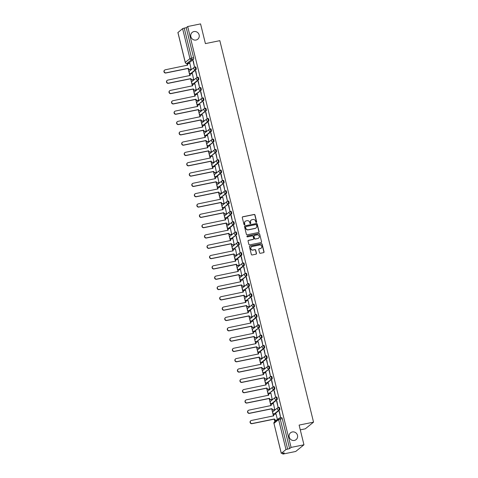 <?xml version="1.0" encoding="UTF-8"?>
<svg xmlns="http://www.w3.org/2000/svg" width="478" height="478" viewBox="0 0 478 478"><rect width="100%" height="100%" fill="white"/><g stroke="black" fill="none" stroke-linecap="round" stroke-linejoin="round"><path stroke-width="0.72" d="M256.345 222.407A0.472 0.448 51 0 0 256.68 221.864L254.983 214.969A0.675 0.639 51 0 0 254.188 214.449L242.758 216.779A0.675 0.639 51 0 0 242.28 217.556L243.977 224.451A0.472 0.448 51 0 0 244.718 224.726A0.472 0.448 51 0 0 244.867 224.272L244.646 223.375A2.157 2.055 51 0 1 246.17 220.89L247.12 220.693A2.157 2.055 51 0 1 249.665 222.354L249.88 223.25A0.472 0.448 51 0 0 250.627 223.525A0.472 0.448 51 0 0 250.771 223.065L250.556 222.174A2.157 2.055 51 0 1 252.073 219.683L253.029 219.492A2.157 2.055 51 0 1 255.569 221.153L255.79 222.043A0.472 0.448 51 0 0 256.345 222.407M256.441 222.378A0.472 0.448 51 0 0 256.513 221.995L254.822 215.1A0.675 0.639 51 0 0 254.027 214.58L242.591 216.91A0.675 0.639 51 0 0 242.418 216.976M244.628 224.785A0.472 0.448 51 0 0 244.7 224.403L244.646 223.375M250.532 223.579A0.472 0.448 51 0 0 250.609 223.202L250.556 222.174M292.309 431.963A4.398 4.183 51 0 0 289.549 437.979A4.398 4.183 51 0 0 296.115 439.617A4.398 4.183 51 0 0 292.309 431.963M193.96 31.566A4.398 4.183 51 0 0 191.2 37.583A4.398 4.183 51 0 0 197.767 39.214A4.398 4.183 51 0 0 193.96 31.566M259.572 252.772A0.675 0.639 51 0 0 260.367 253.292L263.569 252.641A0.675 0.639 51 0 0 264.047 251.864L262.165 244.204A0.675 0.639 51 0 0 261.37 243.684L249.94 246.015A0.675 0.639 51 0 0 249.462 246.791L251.344 254.451A0.675 0.639 51 0 0 252.139 254.971L256.011 254.182A0.675 0.639 51 0 0 256.489 253.4L255.682 250.125A0.675 0.639 51 0 0 254.888 249.606L252.97 250A1.804 1.715 51 0 1 251.404 246.857A1.804 1.715 51 0 1 252.115 246.523L259.644 244.993A1.804 1.715 51 0 1 261.203 248.13A1.804 1.715 51 0 1 260.492 248.464L259.243 248.721A0.675 0.639 51 0 0 258.765 249.498L259.572 252.772M187.693 26.523L200.569 23.9L205.409 43.606L219.838 40.66L313.544 422.152L299.114 425.091L303.954 444.797L291.072 447.42L187.693 26.523L186.229 27.706L184.227 28.112L191.582 58.065A1.374 0.382 78.5 0 1 191.576 59.654L186.904 63.437A1.374 0.382 78.5 0 1 186.856 63.46L187.322 65.301M258.616 232.457A0.675 0.639 51 0 0 259.088 231.681L257.212 224.021A0.675 0.639 51 0 0 256.417 223.501L244.981 225.831A0.675 0.639 51 0 0 244.503 226.608L246.385 234.268A0.675 0.639 51 0 0 247.18 234.788L258.616 232.457M259.685 234.112L261.568 241.772A0.675 0.639 51 0 1 261.096 242.549L249.659 244.879A0.675 0.639 51 0 1 248.865 244.36L248.058 241.079A0.675 0.639 51 0 1 248.536 240.303L253.173 239.359A0.675 0.639 51 0 0 253.651 238.582L253.113 236.407A0.675 0.639 51 0 0 252.318 235.887L247.49 236.873A0.472 0.448 51 0 1 247.084 236.048A0.472 0.448 51 0 1 247.269 235.959L258.891 233.593A0.675 0.639 51 0 1 259.685 234.112L261.568 241.772M303.954 444.797L295.697 451.477L282.821 454.1L282.612 453.258M188.099 68.468L189.037 72.292M189.133 72.686L189.856 75.614M190.632 78.78L191.57 82.604M191.666 82.999L192.389 85.926M193.166 89.093L194.104 92.917M194.199 93.312L194.922 96.245M195.699 99.406L196.637 103.236M196.733 103.624L197.456 106.558M198.233 109.725L199.171 113.549M199.266 113.943L199.989 116.871M200.766 120.038L201.704 123.862M201.8 124.256L202.523 127.184M203.299 130.351L204.237 134.175M204.333 134.569L205.056 137.497M205.833 140.663L206.771 144.493M206.866 144.882L207.589 147.816M208.366 150.976L209.304 154.806M209.4 155.195L210.123 158.128M210.9 161.295L211.838 165.119M211.933 165.513L212.656 168.441M213.433 171.608L214.371 175.432M214.467 175.826L215.19 178.754M215.966 181.921L216.904 185.745M217 186.139L217.723 189.073M218.5 192.234L219.438 196.064M219.533 196.452L220.256 199.386M221.033 202.553L221.971 206.376M222.067 206.771L222.79 209.699M223.567 212.865L224.505 216.689M224.6 217.084L225.323 220.011M226.1 223.178L227.038 227.002M227.134 227.397L227.857 230.324M228.633 233.491L229.571 237.315M229.667 237.709L230.39 240.643M231.167 243.804L232.105 247.634M232.2 248.022L232.923 250.956M233.7 254.123L234.638 257.947M234.734 258.341L235.457 261.269M236.234 264.436L237.172 268.26M237.267 268.654L237.99 271.582M238.767 274.748L239.705 278.572M239.801 278.967L240.524 281.901M241.3 285.061L242.238 288.891M242.334 289.28L243.057 292.213M243.834 295.374L244.772 299.204M244.867 299.598L245.59 302.526M246.367 305.693L247.305 309.517M247.401 309.911L248.124 312.839M248.901 316.006L249.839 319.83M249.934 320.224L250.657 323.152M251.434 326.319L252.372 330.143M252.468 330.537L253.191 333.471M253.967 336.632L254.905 340.461M255.001 340.85L255.724 343.784M256.501 346.95L257.439 350.774M257.534 351.169L258.257 354.096M259.034 357.263L259.972 361.087M260.068 361.482L260.791 364.409M261.568 367.576L262.506 371.4M262.601 371.794L263.324 374.728M264.101 377.889L265.039 381.719M265.135 382.107L265.858 385.041M266.634 388.202L267.572 392.032M267.668 392.426L268.391 395.354M269.168 398.521L270.106 402.345M270.201 402.739L270.924 405.667M271.701 408.833L272.639 412.657M272.735 413.052L273.458 415.98M274.235 419.146L274.85 421.662M300.28 429.853L305.287 428.832L313.544 422.152M291.072 447.42L289.614 448.603L285.981 449.541L281.309 453.323L284.279 452.917L282.821 454.1M186.229 27.706L193.59 57.659A1.374 0.382 78.5 0 1 193.584 59.248L188.912 63.024L186.904 63.437A1.374 1.309 51 0 1 185.285 62.379L189.957 58.597L182.602 28.644L184.227 28.112M177.953 32.528L182.602 28.644M191.134 69.34L189.856 63.293M192.987 60.76L194.444 66.711L193.267 60.7M195.52 71.073L196.978 77.024L195.801 71.019M193.668 79.653L192.389 73.606M198.053 81.391L199.511 87.337L198.334 81.332M196.201 89.966L194.922 83.919M200.587 91.704L202.045 97.655L200.868 91.645M198.734 100.284L197.456 94.232M203.12 102.017L204.578 107.968L203.401 101.957M201.268 110.597L199.989 104.551M205.654 112.33L207.111 118.281L205.934 112.276M203.801 120.91L202.523 114.863M208.187 122.643L209.645 128.594L208.468 122.589M206.335 131.223L205.056 125.176M210.72 132.962L212.178 138.913L211.001 132.902M208.868 141.542L207.589 135.489M213.254 143.275L214.712 149.226L213.535 143.215M211.401 151.855L210.123 145.802M215.787 153.587L217.245 159.538L216.068 153.528M213.935 162.167L212.656 156.121M218.321 163.9L219.778 169.851L218.601 163.846M216.468 172.48L215.19 166.434M220.854 174.213L222.312 180.164L221.135 174.159M219.002 182.793L217.723 176.746M223.387 184.532L224.845 190.483L223.668 184.472M221.535 193.112L220.256 187.059M225.921 194.845L227.379 200.796L226.202 194.785M224.068 203.425L222.79 197.378M228.454 205.158L229.912 211.109L228.735 205.104M226.602 213.738L225.323 207.691M230.988 215.47L232.445 221.422L231.268 215.417M229.135 224.051L227.857 218.004M233.521 225.789L234.979 231.734L233.802 225.73M231.669 234.369L230.39 228.317M236.054 236.102L237.512 242.053L236.335 236.042M234.202 244.682L232.923 238.63M238.588 246.415L240.046 252.366L238.869 246.355M236.735 254.995L235.457 248.948M241.121 256.728L242.579 262.679L241.402 256.674M239.269 265.308L237.99 259.261M243.655 267.041L245.112 272.992L243.935 266.987M241.802 275.621L240.524 269.574M246.188 277.36L247.646 283.311L246.469 277.3M244.336 285.94L243.057 279.887M248.721 287.672L250.179 293.623L249.002 287.613M246.869 296.252L245.59 290.206M251.255 297.985L252.713 303.936L251.536 297.925M249.402 306.565L248.124 300.519M253.788 308.298L255.246 314.249L254.069 308.244M251.936 316.878L250.657 310.831M256.322 318.617L257.779 324.562L256.602 318.557M254.469 327.191L253.191 321.144M258.855 328.93L260.313 334.881L259.136 328.87M257.003 337.51L255.724 331.457M261.388 339.243L262.846 345.194L261.669 339.183M259.536 347.823L258.257 341.776M263.922 349.555L265.38 355.507L264.203 349.502M262.069 358.136L260.791 352.089M266.455 359.868L267.913 365.819L266.736 359.815M264.603 368.448L263.324 362.402M268.989 370.187L270.446 376.138L269.269 370.127M267.136 378.767L265.858 372.715M271.522 380.5L272.98 386.451L271.803 380.44M269.67 389.08L268.391 383.027M274.055 390.813L275.513 396.764L274.336 390.753M272.203 399.393L270.924 393.346M276.589 401.126L278.047 407.077L276.87 401.072M274.736 409.706L273.458 403.659M279.122 411.444L280.58 417.39L279.403 411.385M277.449 419.559L275.991 413.972M278.465 407.405L279.068 407.28A1.374 0.382 -101.5 0 1 279.116 407.256A1.374 0.382 -101.5 0 1 279.744 408.433A1.374 0.382 -101.5 0 1 279.72 409.927L275.047 413.709L274.336 413.852A1.374 0.382 78.5 0 1 274.282 413.876A1.374 0.382 78.5 0 1 274.217 413.87M275.931 397.093L276.535 396.967A1.374 0.382 -101.5 0 1 276.583 396.943A1.374 0.382 -101.5 0 1 277.21 398.12A1.374 0.382 -101.5 0 1 277.186 399.614L272.514 403.396L271.803 403.54A1.374 0.382 78.5 0 1 271.749 403.563A1.374 0.382 78.5 0 1 271.683 403.557M273.398 386.78L274.002 386.654A1.374 0.382 -101.5 0 1 274.049 386.63A1.374 0.382 -101.5 0 1 274.677 387.807A1.374 0.382 -101.5 0 1 274.653 389.301L269.269 393.227A1.374 0.382 78.5 0 1 269.216 393.251A1.374 0.382 78.5 0 1 269.15 393.245M270.865 376.461L271.468 376.341A1.374 0.382 -101.5 0 1 271.516 376.317A1.374 0.382 -101.5 0 1 272.143 377.489A1.374 0.382 -101.5 0 1 272.119 378.982L267.447 382.764L266.736 382.908A1.374 0.382 78.5 0 1 266.682 382.938A1.374 0.382 78.5 0 1 266.616 382.932M268.331 366.148L268.935 366.029A1.374 0.382 -101.5 0 1 268.983 366.005A1.374 0.382 -101.5 0 1 269.61 367.176A1.374 0.382 -101.5 0 1 269.586 368.669L264.914 372.452L264.203 372.595A1.374 0.382 78.5 0 1 264.149 372.619A1.374 0.382 78.5 0 1 264.083 372.613M265.798 355.835L266.401 355.71A1.374 0.382 -101.5 0 1 266.449 355.686A1.374 0.382 -101.5 0 1 267.077 356.863A1.374 0.382 -101.5 0 1 267.053 358.357L262.38 362.139L261.669 362.282A1.374 0.382 78.5 0 1 261.615 362.306A1.374 0.382 78.5 0 1 261.55 362.3M263.264 345.522L263.868 345.397A1.374 0.382 -101.5 0 1 263.916 345.373A1.374 0.382 -101.5 0 1 264.543 346.55A1.374 0.382 -101.5 0 1 264.519 348.044L259.847 351.826L259.136 351.969A1.374 0.382 78.5 0 1 259.082 351.993A1.374 0.382 78.5 0 1 259.016 351.987M260.731 335.209L261.335 335.084A1.374 0.382 -101.5 0 1 261.382 335.06A1.374 0.382 -101.5 0 1 262.01 336.231A1.374 0.382 -101.5 0 1 261.986 337.731L256.602 341.656A1.374 0.382 78.5 0 1 256.549 341.68A1.374 0.382 78.5 0 1 256.483 341.674M258.198 324.891L258.801 324.771A1.374 0.382 -101.5 0 1 258.849 324.747A1.374 0.382 -101.5 0 1 259.476 325.918A1.374 0.382 -101.5 0 1 259.452 327.412L254.78 331.194L254.069 331.338A1.374 0.382 78.5 0 1 254.015 331.362A1.374 0.382 78.5 0 1 253.949 331.356M255.664 314.578L256.268 314.458A1.374 0.382 -101.5 0 1 256.316 314.428A1.374 0.382 -101.5 0 1 256.943 315.605A1.374 0.382 -101.5 0 1 256.919 317.099L252.247 320.881L251.536 321.025A1.374 0.382 78.5 0 1 251.482 321.049A1.374 0.382 78.5 0 1 251.416 321.043M253.131 304.265L253.734 304.139A1.374 0.382 -101.5 0 1 253.782 304.116A1.374 0.382 -101.5 0 1 254.41 305.293A1.374 0.382 -101.5 0 1 254.386 306.786L249.713 310.569L249.002 310.712A1.374 0.382 78.5 0 1 248.948 310.736A1.374 0.382 78.5 0 1 248.883 310.73M250.597 293.952L251.201 293.827A1.374 0.382 -101.5 0 1 251.249 293.803A1.374 0.382 -101.5 0 1 251.876 294.98A1.374 0.382 -101.5 0 1 251.852 296.474L246.469 300.399A1.374 0.382 78.5 0 1 246.415 300.423A1.374 0.382 78.5 0 1 246.349 300.417M248.064 283.639L248.668 283.514A1.374 0.382 -101.5 0 1 248.715 283.49A1.374 0.382 -101.5 0 1 249.343 284.661A1.374 0.382 -101.5 0 1 249.319 286.155L244.646 289.937L243.935 290.08A1.374 0.382 78.5 0 1 243.882 290.11A1.374 0.382 78.5 0 1 243.816 290.104M245.531 273.32L246.134 273.201A1.374 0.382 -101.5 0 1 246.182 273.177A1.374 0.382 -101.5 0 1 246.809 274.348A1.374 0.382 -101.5 0 1 246.785 275.842L242.113 279.624L241.402 279.767A1.374 0.382 78.5 0 1 241.348 279.791A1.374 0.382 78.5 0 1 241.282 279.785M242.997 263.008L243.601 262.882A1.374 0.382 -101.5 0 1 243.649 262.858A1.374 0.382 -101.5 0 1 244.276 264.035A1.374 0.382 -101.5 0 1 244.252 265.529L239.58 269.311L238.869 269.455A1.374 0.382 78.5 0 1 238.815 269.478A1.374 0.382 78.5 0 1 238.749 269.473M240.464 252.695L241.067 252.569A1.374 0.382 -101.5 0 1 241.115 252.545A1.374 0.382 -101.5 0 1 241.743 253.722A1.374 0.382 -101.5 0 1 241.719 255.216L237.046 258.998L236.335 259.142A1.374 0.382 78.5 0 1 236.281 259.166A1.374 0.382 78.5 0 1 236.216 259.16M237.93 242.382L238.534 242.256A1.374 0.382 -101.5 0 1 238.582 242.232A1.374 0.382 -101.5 0 1 239.209 243.41A1.374 0.382 -101.5 0 1 239.185 244.903L233.802 248.829A1.374 0.382 78.5 0 1 233.748 248.853A1.374 0.382 78.5 0 1 233.682 248.847M235.397 232.063L236.001 231.944A1.374 0.382 -101.5 0 1 236.048 231.92A1.374 0.382 -101.5 0 1 236.676 233.091A1.374 0.382 -101.5 0 1 236.652 234.584L231.979 238.367L231.268 238.51A1.374 0.382 78.5 0 1 231.215 238.54A1.374 0.382 78.5 0 1 231.149 238.528M232.864 221.75L233.467 221.631A1.374 0.382 -101.5 0 1 233.515 221.601A1.374 0.382 -101.5 0 1 234.142 222.778A1.374 0.382 -101.5 0 1 234.118 224.272L229.446 228.054L228.735 228.197A1.374 0.382 78.5 0 1 228.681 228.221A1.374 0.382 78.5 0 1 228.615 228.215M230.33 211.437L230.934 211.312A1.374 0.382 -101.5 0 1 230.982 211.288A1.374 0.382 -101.5 0 1 231.609 212.465A1.374 0.382 -101.5 0 1 231.585 213.959L226.913 217.741L226.202 217.884A1.374 0.382 78.5 0 1 226.148 217.908A1.374 0.382 78.5 0 1 226.082 217.902M227.797 201.124L228.4 200.999A1.374 0.382 -101.5 0 1 228.448 200.975A1.374 0.382 -101.5 0 1 229.076 202.152A1.374 0.382 -101.5 0 1 229.052 203.646L223.668 207.571A1.374 0.382 78.5 0 1 223.614 207.595A1.374 0.382 78.5 0 1 223.549 207.589M225.263 190.812L225.867 190.686A1.374 0.382 -101.5 0 1 225.915 190.662A1.374 0.382 -101.5 0 1 226.542 191.833A1.374 0.382 -101.5 0 1 226.518 193.333L221.135 197.259A1.374 0.382 78.5 0 1 221.081 197.283A1.374 0.382 78.5 0 1 221.015 197.277M222.73 180.493L223.334 180.373A1.374 0.382 -101.5 0 1 223.381 180.349A1.374 0.382 -101.5 0 1 224.009 181.521A1.374 0.382 -101.5 0 1 223.985 183.014L219.312 186.796L218.601 186.94A1.374 0.382 78.5 0 1 218.548 186.964A1.374 0.382 78.5 0 1 218.482 186.958M220.197 170.18L220.8 170.054A1.374 0.382 -101.5 0 1 220.848 170.031A1.374 0.382 -101.5 0 1 221.475 171.208A1.374 0.382 -101.5 0 1 221.451 172.701L216.779 176.484L216.068 176.627A1.374 0.382 78.5 0 1 216.014 176.651A1.374 0.382 78.5 0 1 215.948 176.645M217.663 159.867L218.267 159.742A1.374 0.382 -101.5 0 1 218.315 159.718A1.374 0.382 -101.5 0 1 218.942 160.895A1.374 0.382 -101.5 0 1 218.918 162.389L214.246 166.171L213.535 166.314A1.374 0.382 78.5 0 1 213.481 166.338A1.374 0.382 78.5 0 1 213.415 166.332M215.13 149.554L215.733 149.429A1.374 0.382 -101.5 0 1 215.781 149.405A1.374 0.382 -101.5 0 1 216.409 150.582A1.374 0.382 -101.5 0 1 216.385 152.076L211.001 156.001A1.374 0.382 78.5 0 1 210.947 156.025A1.374 0.382 78.5 0 1 210.882 156.019M212.596 139.235L213.2 139.116A1.374 0.382 -101.5 0 1 213.248 139.092A1.374 0.382 -101.5 0 1 213.875 140.263A1.374 0.382 -101.5 0 1 213.851 141.757L209.179 145.539L208.468 145.682A1.374 0.382 78.5 0 1 208.414 145.712A1.374 0.382 78.5 0 1 208.348 145.7M210.063 128.923L210.667 128.803A1.374 0.382 -101.5 0 1 210.714 128.773A1.374 0.382 -101.5 0 1 211.342 129.95A1.374 0.382 -101.5 0 1 211.318 131.444L206.645 135.226L205.934 135.37A1.374 0.382 78.5 0 1 205.881 135.394A1.374 0.382 78.5 0 1 205.815 135.388M207.53 118.61L208.133 118.484A1.374 0.382 -101.5 0 1 208.181 118.46A1.374 0.382 -101.5 0 1 208.808 119.637A1.374 0.382 -101.5 0 1 208.784 121.131L204.112 124.913L203.401 125.057A1.374 0.382 78.5 0 1 203.347 125.081A1.374 0.382 78.5 0 1 203.281 125.075M204.996 108.297L205.6 108.171A1.374 0.382 -101.5 0 1 205.648 108.148A1.374 0.382 -101.5 0 1 206.275 109.325A1.374 0.382 -101.5 0 1 206.251 110.818L200.868 114.744A1.374 0.382 78.5 0 1 200.814 114.768A1.374 0.382 78.5 0 1 200.748 114.762M202.463 97.984L203.066 97.859A1.374 0.382 -101.5 0 1 203.114 97.835A1.374 0.382 -101.5 0 1 203.742 99.006A1.374 0.382 -101.5 0 1 203.718 100.505L198.334 104.431A1.374 0.382 78.5 0 1 198.28 104.455A1.374 0.382 78.5 0 1 198.215 104.449M199.929 87.665L200.533 87.546A1.374 0.382 -101.5 0 1 200.581 87.522A1.374 0.382 -101.5 0 1 201.208 88.693A1.374 0.382 -101.5 0 1 201.184 90.187L196.512 93.969L195.801 94.112A1.374 0.382 78.5 0 1 195.747 94.136A1.374 0.382 78.5 0 1 195.681 94.13M197.396 77.352L198 77.227A1.374 0.382 -101.5 0 1 198.047 77.203A1.374 0.382 -101.5 0 1 198.675 78.38A1.374 0.382 -101.5 0 1 198.651 79.874L193.978 83.656L193.267 83.799A1.374 0.382 78.5 0 1 193.214 83.823A1.374 0.382 78.5 0 1 193.148 83.817M194.863 67.04L195.466 66.914A1.374 0.382 -101.5 0 1 195.514 66.89A1.374 0.382 -101.5 0 1 196.141 68.067A1.374 0.382 -101.5 0 1 196.117 69.561L191.445 73.343L190.734 73.487A1.374 0.382 78.5 0 1 190.68 73.51A1.374 0.382 78.5 0 1 190.614 73.504M289.614 448.603L282.259 418.65A1.374 0.382 -101.5 0 0 281.65 417.575A1.374 0.382 -101.5 0 0 281.602 417.599L279.702 417.981M251.147 220.149A2.157 2.055 51 0 0 250.388 222.306M245.238 221.356A2.157 2.055 51 0 0 244.479 223.513M258.789 232.392A0.675 0.639 51 0 0 258.927 231.812L257.045 224.152A0.675 0.639 51 0 0 256.25 223.638L244.814 225.963A0.675 0.639 51 0 0 244.64 226.028M256.495 224.917A0.472 0.448 51 0 0 255.939 224.552L245.901 226.596A0.472 0.448 51 0 0 245.573 227.14L245.8 228.084A2.157 2.055 51 0 0 248.345 229.745L255.204 228.347A2.157 2.055 51 0 0 256.728 225.855L256.495 224.917M245.644 226.763A0.472 0.448 51 0 0 245.405 227.277L245.573 227.14M255.969 228.012A2.157 2.055 51 0 1 255.037 228.484L248.178 229.882A2.157 2.055 51 0 1 245.638 228.215L245.405 227.277M261.269 242.483A0.675 0.639 51 0 0 261.406 241.904M253.352 239.293A0.675 0.639 51 0 1 253.005 239.49L248.369 240.44A0.675 0.639 51 0 0 248.196 240.5M259.524 234.244A0.675 0.639 51 0 0 258.729 233.724L247.102 236.096A0.472 0.448 51 0 0 247.012 236.126M257.983 238.379A1.804 1.715 51 0 0 259.118 235.911A1.804 1.715 51 0 0 257.134 234.907L254.481 235.445A0.675 0.639 51 0 0 254.003 236.228L254.535 238.397A0.675 0.639 51 0 0 255.33 238.916L257.821 238.51A1.804 1.715 51 0 0 258.61 238.11M254.141 235.648A0.675 0.639 51 0 0 253.836 236.359L254.003 236.228M257.821 238.51L255.168 239.054A0.675 0.639 51 0 1 254.374 238.534L253.836 236.359M261.119 248.196A1.804 1.715 51 0 1 260.331 248.596L259.076 248.853A0.675 0.639 51 0 0 258.897 248.919M251.326 246.929A1.804 1.715 51 0 0 252.802 250.131L252.97 250M256.19 254.117A0.675 0.639 51 0 0 256.322 253.537L255.521 250.257A0.675 0.639 51 0 0 254.726 249.737L252.802 250.131M263.748 252.575A0.675 0.639 51 0 0 263.88 251.996L262.004 244.336A0.675 0.639 51 0 0 261.209 243.816L249.773 246.146A0.675 0.639 51 0 0 249.6 246.212M191.218 69.322L189.796 69.615A1.374 1.309 -129 0 1 188.177 68.557L188.392 68.378A1.374 1.309 51 0 0 190.005 69.441L191.385 69.161M189.939 63.275L188.565 63.556A1.374 1.309 51 0 0 187.591 65.139L165.292 69.788A1.583 1.506 51 0 0 164.301 71.951A1.583 1.506 51 0 0 166.039 72.829L188.362 68.282M188.153 68.456L165.824 73.003A1.583 1.506 -129 0 1 164.456 70.254L164.671 70.081M187.37 65.289A1.374 1.309 -129 0 1 187.806 63.98L188.021 63.807M193.751 79.635L192.329 79.928A1.374 1.309 -129 0 1 190.71 78.87L190.925 78.697A1.374 1.309 51 0 0 192.538 79.754L193.919 79.473M192.473 73.588L191.098 73.869A1.374 1.309 51 0 0 190.125 75.452L167.826 80.101A1.583 1.506 51 0 0 166.834 82.264A1.583 1.506 51 0 0 168.573 83.142L190.895 78.595M190.686 78.768L168.358 83.315A1.583 1.506 -129 0 1 166.989 80.567L167.204 80.394M189.903 75.602A1.374 1.309 -129 0 1 190.34 74.299L190.555 74.12M196.285 89.954L194.863 90.24A1.374 1.309 -129 0 1 193.243 89.183L193.459 89.01A1.374 1.309 51 0 0 195.072 90.067L196.452 89.786M195.006 83.901L193.632 84.182A1.374 1.309 51 0 0 192.658 85.771L170.359 90.42A1.583 1.506 51 0 0 169.367 92.577A1.583 1.506 51 0 0 171.106 93.461L193.429 88.908M193.22 89.081L170.891 93.634A1.583 1.506 -129 0 1 169.523 90.88L169.738 90.706M192.437 85.921A1.374 1.309 -129 0 1 192.873 84.612L193.088 84.439M198.818 100.266L197.396 100.553A1.374 1.309 -129 0 1 195.777 99.496L195.992 99.322A1.374 1.309 51 0 0 197.605 100.38L198.985 100.099M197.539 94.214L196.165 94.495A1.374 1.309 51 0 0 195.191 96.084L172.893 100.733A1.583 1.506 51 0 0 171.901 102.895A1.583 1.506 51 0 0 173.639 103.774L195.962 99.227M195.753 99.4L173.424 103.947A1.583 1.506 -129 0 1 172.056 101.199L172.271 101.025M194.97 96.233A1.374 1.309 -129 0 1 195.406 94.925L195.621 94.752M201.352 110.579L199.929 110.872A1.374 1.309 -129 0 1 198.31 109.809L198.525 109.635A1.374 1.309 51 0 0 200.139 110.699L201.519 110.418M200.073 104.533L198.699 104.813A1.374 1.309 51 0 0 197.725 106.397L175.426 111.045A1.583 1.506 51 0 0 174.434 113.208A1.583 1.506 51 0 0 176.173 114.087L198.495 109.54M198.286 109.713L175.958 114.26A1.583 1.506 -129 0 1 174.59 111.511L174.805 111.338M197.504 106.546A1.374 1.309 -129 0 1 197.94 105.238L198.155 105.064M203.885 120.892L202.463 121.185A1.374 1.309 -129 0 1 200.844 120.127L201.059 119.954A1.374 1.309 51 0 0 202.672 121.012L204.052 120.731M202.606 114.845L201.232 115.126A1.374 1.309 51 0 0 200.258 116.71L177.959 121.358A1.583 1.506 51 0 0 176.968 123.521A1.583 1.506 51 0 0 178.706 124.4L201.029 119.853M200.82 120.026L178.491 124.573A1.583 1.506 -129 0 1 177.123 121.824L177.338 121.651M200.037 116.859A1.374 1.309 -129 0 1 200.473 115.551L200.688 115.377M206.418 131.205L204.996 131.498A1.374 1.309 -129 0 1 203.377 130.44L203.592 130.267A1.374 1.309 51 0 0 205.205 131.325L206.586 131.044M205.14 125.158L203.765 125.439A1.374 1.309 51 0 0 202.791 127.029L180.493 131.671A1.583 1.506 51 0 0 179.501 133.834A1.583 1.506 51 0 0 181.24 134.712L203.562 130.165M203.353 130.339L181.025 134.886A1.583 1.506 -129 0 1 179.656 132.137L179.871 131.964M202.57 127.178A1.374 1.309 -129 0 1 203.007 125.869L203.222 125.696M208.952 141.524L207.53 141.811A1.374 1.309 -129 0 1 205.91 140.753L206.126 140.58A1.374 1.309 51 0 0 207.739 141.637L209.119 141.357M207.673 135.471L206.299 135.752A1.374 1.309 51 0 0 205.325 137.341L183.026 141.99A1.583 1.506 51 0 0 182.034 144.147A1.583 1.506 51 0 0 183.773 145.031L206.096 140.478M205.887 140.651L183.558 145.204A1.583 1.506 -129 0 1 182.19 142.456L182.405 142.277M205.104 137.491A1.374 1.309 -129 0 1 205.54 136.182L205.755 136.009M211.485 151.837L210.063 152.124A1.374 1.309 -129 0 1 208.444 151.066L208.659 150.893A1.374 1.309 51 0 0 210.272 151.95L211.652 151.669M210.206 145.79L208.832 146.071A1.374 1.309 51 0 0 207.858 147.654L185.56 152.303A1.583 1.506 51 0 0 184.568 154.466A1.583 1.506 51 0 0 186.306 155.344L208.629 150.797M208.42 150.97L186.091 155.517A1.583 1.506 -129 0 1 184.723 152.769L184.938 152.596M207.637 147.804A1.374 1.309 -129 0 1 208.073 146.495L208.289 146.322M214.019 162.15L212.596 162.442A1.374 1.309 -129 0 1 210.977 161.379L211.192 161.206A1.374 1.309 51 0 0 212.806 162.269L214.186 161.988M212.74 156.103L211.366 156.384A1.374 1.309 51 0 0 210.392 157.967L188.093 162.616A1.583 1.506 51 0 0 187.101 164.779A1.583 1.506 51 0 0 188.84 165.657L211.162 161.11M210.953 161.283L188.625 165.83A1.583 1.506 -129 0 1 187.256 163.082L187.472 162.908M210.171 158.116A1.374 1.309 -129 0 1 210.607 156.808L210.822 156.635M216.552 172.462L215.13 172.755A1.374 1.309 -129 0 1 213.511 171.698L213.726 171.524A1.374 1.309 51 0 0 215.339 172.582L216.719 172.301M215.273 166.416L213.899 166.697A1.374 1.309 51 0 0 212.925 168.28L190.626 172.928A1.583 1.506 51 0 0 189.635 175.091A1.583 1.506 51 0 0 191.373 175.97L213.696 171.423M213.487 171.596L191.158 176.143A1.583 1.506 -129 0 1 189.79 173.394L190.005 173.221M212.704 168.429A1.374 1.309 -129 0 1 213.14 167.127L213.355 166.947M219.085 182.781L217.663 183.068A1.374 1.309 -129 0 1 216.044 182.01L216.259 181.837A1.374 1.309 51 0 0 217.872 182.895L219.253 182.614M217.807 176.729L216.432 177.009A1.374 1.309 51 0 0 215.459 178.599L193.16 183.247A1.583 1.506 51 0 0 192.168 185.404A1.583 1.506 51 0 0 193.907 186.289L216.229 181.736M216.02 181.909L193.692 186.462A1.583 1.506 -129 0 1 192.323 183.707L192.538 183.534M215.237 178.748A1.374 1.309 -129 0 1 215.674 177.44L215.889 177.266M221.619 193.094L220.197 193.381A1.374 1.309 -129 0 1 218.577 192.323L218.793 192.15A1.374 1.309 51 0 0 220.406 193.208L221.786 192.927M220.34 187.041L218.966 187.322A1.374 1.309 51 0 0 217.992 188.912L195.693 193.56A1.583 1.506 51 0 0 194.701 195.723A1.583 1.506 51 0 0 196.44 196.601L218.763 192.048M218.554 192.228L196.225 196.775A1.583 1.506 -129 0 1 194.857 194.026L195.072 193.853M217.771 189.061A1.374 1.309 -129 0 1 218.207 187.752L218.422 187.579M224.152 203.407L222.73 203.7A1.374 1.309 -129 0 1 221.111 202.636L221.326 202.463A1.374 1.309 51 0 0 222.939 203.52L224.319 203.24M222.873 197.36L221.499 197.641A1.374 1.309 51 0 0 220.525 199.224L198.227 203.873A1.583 1.506 51 0 0 197.235 206.036A1.583 1.506 51 0 0 198.973 206.914L221.296 202.367M221.087 202.541L198.758 207.088A1.583 1.506 -129 0 1 197.39 204.339L197.605 204.166M220.304 199.374A1.374 1.309 -129 0 1 220.74 198.065L220.956 197.892M226.686 213.72L225.263 214.013A1.374 1.309 -129 0 1 223.644 212.955L223.859 212.782A1.374 1.309 51 0 0 225.473 213.839L226.853 213.558M225.407 207.673L224.033 207.954A1.374 1.309 51 0 0 223.059 209.537L200.76 214.186A1.583 1.506 51 0 0 199.768 216.349A1.583 1.506 51 0 0 201.507 217.227L223.829 212.68M223.62 212.853L201.292 217.4A1.583 1.506 -129 0 1 199.924 214.652L200.139 214.479M222.838 209.687A1.374 1.309 -129 0 1 223.274 208.378L223.489 208.205M229.219 224.033L227.797 224.325A1.374 1.309 -129 0 1 226.178 223.268L226.393 223.095A1.374 1.309 51 0 0 228.006 224.152L229.386 223.871M227.94 217.986L226.566 218.267A1.374 1.309 51 0 0 225.592 219.856L203.293 224.499A1.583 1.506 51 0 0 202.302 226.662A1.583 1.506 51 0 0 204.04 227.54L226.363 222.993M226.154 223.166L203.825 227.713A1.583 1.506 -129 0 1 202.457 224.965L202.672 224.791M225.371 220A1.374 1.309 -129 0 1 225.807 218.697L226.022 218.524M231.752 234.351L230.33 234.638A1.374 1.309 -129 0 1 228.711 233.581L228.926 233.407A1.374 1.309 51 0 0 230.539 234.465L231.92 234.184M230.474 228.299L229.099 228.58A1.374 1.309 51 0 0 228.126 230.169L205.827 234.818A1.583 1.506 51 0 0 204.835 236.974A1.583 1.506 51 0 0 206.574 237.859L228.896 233.306M228.687 233.479L206.359 238.032A1.583 1.506 -129 0 1 204.99 235.284L205.205 235.104M227.904 230.318A1.374 1.309 -129 0 1 228.341 229.01L228.556 228.837M234.286 244.664L232.864 244.951A1.374 1.309 -129 0 1 231.244 243.894L231.46 243.72A1.374 1.309 51 0 0 233.073 244.778L234.453 244.497M233.007 238.618L231.633 238.898A1.374 1.309 51 0 0 230.659 240.482L208.36 245.13A1.583 1.506 51 0 0 207.368 247.293A1.583 1.506 51 0 0 209.107 248.172L231.43 243.625M231.221 243.798L208.892 248.345A1.583 1.506 -129 0 1 207.524 245.596L207.739 245.423M230.438 240.631A1.374 1.309 -129 0 1 230.874 239.323L231.089 239.149M236.819 254.977L235.397 255.27A1.374 1.309 -129 0 1 233.778 254.206L233.993 254.033A1.374 1.309 51 0 0 235.606 255.097L236.986 254.816M235.54 248.93L234.166 249.211A1.374 1.309 51 0 0 233.192 250.795L210.894 255.443A1.583 1.506 51 0 0 209.902 257.606A1.583 1.506 51 0 0 211.64 258.484L233.963 253.938M233.754 254.111L211.425 258.658A1.583 1.506 -129 0 1 210.057 255.909L210.272 255.736M232.971 250.944A1.374 1.309 -129 0 1 233.407 249.636L233.623 249.462M239.353 265.29L237.93 265.583A1.374 1.309 -129 0 1 236.311 264.525L236.526 264.352A1.374 1.309 51 0 0 238.14 265.409L239.52 265.129M238.074 259.243L236.7 259.524A1.374 1.309 51 0 0 235.726 261.108L213.427 265.756A1.583 1.506 51 0 0 212.435 267.919A1.583 1.506 51 0 0 214.174 268.797L236.496 264.25M236.287 264.424L213.959 268.971A1.583 1.506 -129 0 1 212.591 266.222L212.806 266.049M235.505 261.257A1.374 1.309 -129 0 1 235.941 259.948L236.156 259.775M241.886 275.609L240.464 275.896A1.374 1.309 -129 0 1 238.845 274.838L239.06 274.665A1.374 1.309 51 0 0 240.673 275.722L242.053 275.442M240.607 269.556L239.233 269.837A1.374 1.309 51 0 0 238.259 271.426L215.96 276.069A1.583 1.506 51 0 0 214.969 278.232A1.583 1.506 51 0 0 216.707 279.11L239.03 274.563M238.821 274.736L216.492 279.289A1.583 1.506 -129 0 1 215.124 276.535L215.339 276.362M238.038 271.576A1.374 1.309 -129 0 1 238.474 270.267L238.689 270.094M244.419 285.922L242.997 286.208A1.374 1.309 -129 0 1 241.378 285.151L241.593 284.978A1.374 1.309 51 0 0 243.206 286.035L244.587 285.754M243.141 279.869L241.766 280.15A1.374 1.309 51 0 0 240.793 281.739L218.494 286.388A1.583 1.506 51 0 0 217.502 288.551A1.583 1.506 51 0 0 219.241 289.429L241.563 284.876M241.354 285.055L219.026 289.602A1.583 1.506 -129 0 1 217.657 286.854L217.872 286.68M240.571 281.889A1.374 1.309 -129 0 1 241.008 280.58L241.223 280.407M246.953 296.235L245.531 296.527A1.374 1.309 -129 0 1 243.911 295.464L244.127 295.29A1.374 1.309 51 0 0 245.74 296.348L247.12 296.067M245.674 290.188L244.3 290.469A1.374 1.309 51 0 0 243.326 292.052L221.027 296.701A1.583 1.506 51 0 0 220.035 298.864A1.583 1.506 51 0 0 221.774 299.742L244.097 295.195M243.888 295.368L221.559 299.915A1.583 1.506 -129 0 1 220.191 297.167L220.406 296.993M243.105 292.201A1.374 1.309 -129 0 1 243.541 290.893L243.756 290.72M249.486 306.547L248.064 306.84A1.374 1.309 -129 0 1 246.445 305.783L246.66 305.603A1.374 1.309 51 0 0 248.273 306.667L249.653 306.386M248.207 300.501L246.833 300.781A1.374 1.309 51 0 0 245.859 302.365L223.561 307.013A1.583 1.506 51 0 0 222.569 309.176A1.583 1.506 51 0 0 224.307 310.055L246.63 305.508M246.421 305.681L224.092 310.228A1.583 1.506 -129 0 1 222.724 307.479L222.939 307.306M245.638 302.514A1.374 1.309 -129 0 1 246.074 301.206L246.29 301.032M252.02 316.86L250.597 317.153A1.374 1.309 -129 0 1 248.978 316.095L249.193 315.922A1.374 1.309 51 0 0 250.807 316.98L252.187 316.699M250.741 310.814L249.367 311.094A1.374 1.309 51 0 0 248.393 312.678L226.094 317.326A1.583 1.506 51 0 0 225.102 319.489A1.583 1.506 51 0 0 226.841 320.368L249.163 315.821M248.954 315.994L226.626 320.541A1.583 1.506 -129 0 1 225.258 317.792L225.473 317.619M248.172 312.827A1.374 1.309 -129 0 1 248.608 311.525L248.823 311.351M254.553 327.179L253.131 327.466A1.374 1.309 -129 0 1 251.512 326.408L251.727 326.235A1.374 1.309 51 0 0 253.34 327.293L254.72 327.012M253.274 321.126L251.9 321.407A1.374 1.309 51 0 0 250.926 322.997L228.627 327.645A1.583 1.506 51 0 0 227.636 329.802A1.583 1.506 51 0 0 229.374 330.686L251.697 326.133M251.488 326.307L229.159 330.86A1.583 1.506 -129 0 1 227.791 328.105L228.006 327.932M250.705 323.146A1.374 1.309 -129 0 1 251.141 321.837L251.356 321.664M257.086 337.492L255.664 337.779A1.374 1.309 -129 0 1 254.045 336.721L254.26 336.548A1.374 1.309 51 0 0 255.873 337.605L257.254 337.325M255.808 331.445L254.433 331.72A1.374 1.309 51 0 0 253.46 333.309L231.161 337.958A1.583 1.506 51 0 0 230.169 340.121A1.583 1.506 51 0 0 231.908 340.999L254.23 336.452M254.021 336.626L231.693 341.173A1.583 1.506 -129 0 1 230.324 338.424L230.539 338.251M253.238 333.459A1.374 1.309 -129 0 1 253.675 332.15L253.89 331.977M259.62 347.805L258.198 348.098A1.374 1.309 -129 0 1 256.578 347.034L256.794 346.861A1.374 1.309 51 0 0 258.407 347.924L259.787 347.643M258.341 341.758L256.967 342.039A1.374 1.309 51 0 0 255.993 343.622L233.694 348.271A1.583 1.506 51 0 0 232.702 350.434A1.583 1.506 51 0 0 234.441 351.312L256.764 346.765M256.555 346.938L234.226 351.485A1.583 1.506 -129 0 1 232.858 348.737L233.073 348.564M255.772 343.772A1.374 1.309 -129 0 1 256.208 342.463L256.423 342.29M262.153 358.118L260.731 358.41A1.374 1.309 -129 0 1 259.112 357.353L259.327 357.18A1.374 1.309 51 0 0 260.94 358.237L262.32 357.956M260.874 352.071L259.5 352.352A1.374 1.309 51 0 0 258.526 353.935L236.228 358.584A1.583 1.506 51 0 0 235.236 360.747A1.583 1.506 51 0 0 236.974 361.625L259.297 357.078M259.088 357.251L236.759 361.798A1.583 1.506 -129 0 1 235.391 359.05L235.606 358.876M258.305 354.084A1.374 1.309 -129 0 1 258.741 352.776L258.957 352.603M264.687 368.43L263.264 368.723A1.374 1.309 -129 0 1 261.645 367.666L261.86 367.492A1.374 1.309 51 0 0 263.474 368.55L264.854 368.269M263.408 362.384L262.034 362.665A1.374 1.309 51 0 0 261.06 364.254L238.761 368.897A1.583 1.506 51 0 0 237.769 371.059A1.583 1.506 51 0 0 239.508 371.938L261.83 367.391M261.621 367.564L239.293 372.117A1.583 1.506 -129 0 1 237.924 369.363L238.14 369.189M260.839 364.403A1.374 1.309 -129 0 1 261.275 363.095L261.49 362.921M267.22 378.749L265.798 379.036A1.374 1.309 -129 0 1 264.179 377.979L264.394 377.805A1.374 1.309 51 0 0 266.007 378.863L267.387 378.582M265.941 372.697L264.567 372.977A1.374 1.309 51 0 0 263.593 374.567L241.294 379.215A1.583 1.506 51 0 0 240.303 381.378A1.583 1.506 51 0 0 242.041 382.257L264.364 377.704M264.155 377.877L241.826 382.43A1.583 1.506 -129 0 1 240.458 379.681L240.673 379.508M263.372 374.716A1.374 1.309 -129 0 1 263.808 373.408L264.023 373.234M269.753 389.062L268.331 389.349A1.374 1.309 -129 0 1 266.712 388.291L266.927 388.118A1.374 1.309 51 0 0 268.54 389.176L269.921 388.895M268.475 383.015L267.1 383.296A1.374 1.309 51 0 0 266.127 384.88L243.828 389.528A1.583 1.506 51 0 0 242.836 391.691A1.583 1.506 51 0 0 244.575 392.569L266.897 388.022M266.688 388.196L244.36 392.743A1.583 1.506 -129 0 1 242.991 389.994L243.206 389.821M265.905 385.029A1.374 1.309 -129 0 1 266.342 383.72L266.557 383.547M272.287 399.375L270.865 399.668A1.374 1.309 -129 0 1 269.245 398.61L269.461 398.431A1.374 1.309 51 0 0 271.074 399.494L272.454 399.214M271.008 393.328L269.634 393.609A1.374 1.309 51 0 0 268.66 395.192L246.361 399.841A1.583 1.506 51 0 0 245.369 402.004A1.583 1.506 51 0 0 247.108 402.882L269.431 398.335M269.222 398.509L246.893 403.056A1.583 1.506 -129 0 1 245.525 400.307L245.74 400.134M268.439 395.342A1.374 1.309 -129 0 1 268.875 394.033L269.09 393.86M274.82 409.688L273.398 409.981A1.374 1.309 -129 0 1 271.779 408.923L271.994 408.75A1.374 1.309 51 0 0 273.607 409.807L274.987 409.526M273.541 403.641L272.167 403.922A1.374 1.309 51 0 0 271.193 405.505L248.895 410.154A1.583 1.506 51 0 0 247.903 412.317A1.583 1.506 51 0 0 249.641 413.195L271.964 408.648M271.755 408.821L249.426 413.368A1.583 1.506 -129 0 1 248.058 410.62L248.273 410.447M270.972 405.655A1.374 1.309 -129 0 1 271.408 404.352L271.624 404.173M276.744 420.126L275.931 420.293A1.374 1.309 -129 0 1 274.312 419.236L274.527 419.063A1.374 1.309 51 0 0 276.141 420.12L276.959 419.953M276.075 413.954L274.701 414.235A1.374 1.309 51 0 0 273.727 415.824L251.428 420.473A1.583 1.506 51 0 0 250.436 422.63A1.583 1.506 51 0 0 252.175 423.514L274.497 418.961M274.288 419.134L251.96 423.687A1.583 1.506 -129 0 1 250.591 420.933L250.807 420.76M273.506 415.974A1.374 1.309 -129 0 1 273.942 414.665L274.157 414.492M285.981 449.541L278.626 419.594L273.954 423.371L281.309 453.323M193.584 59.248L191.576 59.654A1.374 1.309 51 0 1 189.957 58.597L193.59 57.659M177.93 32.426L185.315 62.481M279.72 409.927L279.009 410.07L274.336 413.852A1.374 1.309 -129 0 1 272.717 412.795A1.374 1.309 51 0 1 273.147 411.462A1.374 1.374 0 0 0 274.282 413.876L274.993 413.733M277.186 399.614L276.475 399.757L271.803 403.54A1.374 1.309 -129 0 1 270.184 402.482A1.374 1.309 51 0 1 270.614 401.15A1.374 1.374 0 0 0 271.749 403.563L272.46 403.42M274.653 389.301L273.942 389.445L269.269 393.227A1.374 1.309 -129 0 1 267.65 392.163A1.374 1.309 51 0 1 268.08 390.837A1.374 1.374 0 0 0 269.216 393.251L269.927 393.107M272.119 378.982L266.736 382.908A1.374 1.309 -129 0 1 265.117 381.85A1.374 1.309 51 0 1 265.547 380.518A1.374 1.374 0 0 0 266.682 382.938L267.393 382.788M269.586 368.669L264.203 372.595A1.374 1.309 -129 0 1 262.583 371.537A1.374 1.309 51 0 1 263.014 370.205A1.374 1.374 0 0 0 264.149 372.619L264.86 372.476M267.053 358.357L266.342 358.5L261.669 362.282A1.374 1.309 -129 0 1 260.05 361.225A1.374 1.309 51 0 1 260.48 359.892A1.374 1.374 0 0 0 261.615 362.306L262.326 362.163M264.519 348.044L263.808 348.187L259.136 351.969A1.374 1.309 -129 0 1 257.517 350.912A1.374 1.309 51 0 1 257.947 349.579A1.374 1.374 0 0 0 259.082 351.993L259.793 351.85M261.986 337.731L261.275 337.874L256.602 341.656A1.374 1.309 -129 0 1 254.983 340.593A1.374 1.309 51 0 1 255.413 339.26A1.374 1.374 0 0 0 256.549 341.68L257.26 341.531M259.452 327.412L254.069 331.338A1.374 1.309 -129 0 1 252.45 330.28A1.374 1.309 51 0 1 252.88 328.948A1.374 1.374 0 0 0 254.015 331.362L254.726 331.218M256.919 317.099L256.208 317.243L251.536 321.025A1.374 1.309 -129 0 1 249.916 319.967A1.374 1.309 51 0 1 250.347 318.635A1.374 1.374 0 0 0 251.482 321.049L252.193 320.905M254.386 306.786L253.675 306.93L249.002 310.712A1.374 1.309 -129 0 1 247.383 309.654A1.374 1.309 51 0 1 247.813 308.322A1.374 1.374 0 0 0 248.948 310.736L249.659 310.592M251.852 296.474L251.141 296.617L246.469 300.399A1.374 1.309 -129 0 1 244.85 299.342A1.374 1.309 51 0 1 245.28 298.009A1.374 1.374 0 0 0 246.415 300.423L247.126 300.28M249.319 286.155L243.935 290.08A1.374 1.309 -129 0 1 242.316 289.023A1.374 1.309 51 0 1 242.746 287.69A1.374 1.374 0 0 0 243.882 290.11L244.593 289.961M246.785 275.842L241.402 279.767A1.374 1.309 -129 0 1 239.783 278.71A1.374 1.309 51 0 1 240.213 277.377A1.374 1.374 0 0 0 241.348 279.791L242.059 279.648M244.252 265.529L243.541 265.672L238.869 269.455A1.374 1.309 -129 0 1 237.249 268.397A1.374 1.309 51 0 1 237.68 267.065A1.374 1.374 0 0 0 238.815 269.478L239.526 269.335M241.719 255.216L241.008 255.36L236.335 259.142A1.374 1.309 -129 0 1 234.716 258.084A1.374 1.309 51 0 1 235.146 256.752A1.374 1.374 0 0 0 236.281 259.166L236.992 259.022M239.185 244.903L238.474 245.047L233.802 248.829A1.374 1.309 -129 0 1 232.183 247.765A1.374 1.309 51 0 1 232.613 246.433A1.374 1.374 0 0 0 233.748 248.853L234.459 248.703M236.652 234.584L231.268 238.51A1.374 1.309 -129 0 1 229.649 237.452A1.374 1.309 51 0 1 230.079 236.12A1.374 1.374 0 0 0 231.215 238.54L231.926 238.391M234.118 224.272L233.407 224.415L228.735 228.197A1.374 1.309 -129 0 1 227.116 227.14A1.374 1.309 51 0 1 227.546 225.807A1.374 1.374 0 0 0 228.681 228.221L229.392 228.078M231.585 213.959L230.874 214.102L226.202 217.884A1.374 1.309 -129 0 1 224.582 216.827A1.374 1.309 51 0 1 225.013 215.494A1.374 1.374 0 0 0 226.148 217.908L226.859 217.765M229.052 203.646L228.341 203.789L223.668 207.571A1.374 1.309 -129 0 1 222.049 206.514A1.374 1.309 51 0 1 222.479 205.181A1.374 1.374 0 0 0 223.614 207.595L224.325 207.452M226.518 193.333L225.807 193.476L221.135 197.259A1.374 1.309 -129 0 1 219.516 196.195A1.374 1.309 51 0 1 219.946 194.863A1.374 1.374 0 0 0 221.081 197.283L221.792 197.133M223.985 183.014L218.601 186.94A1.374 1.309 -129 0 1 216.982 185.882A1.374 1.309 51 0 1 217.412 184.55A1.374 1.374 0 0 0 218.548 186.964L219.259 186.82M221.451 172.701L220.74 172.845L216.068 176.627A1.374 1.309 -129 0 1 214.449 175.569A1.374 1.309 51 0 1 214.879 174.237A1.374 1.374 0 0 0 216.014 176.651L216.725 176.507M218.918 162.389L218.207 162.532L213.535 166.314A1.374 1.309 -129 0 1 211.915 165.257A1.374 1.309 51 0 1 212.346 163.924A1.374 1.374 0 0 0 213.481 166.338L214.192 166.195M216.385 152.076L215.674 152.219L211.001 156.001A1.374 1.309 -129 0 1 209.382 154.938A1.374 1.309 51 0 1 209.812 153.605A1.374 1.374 0 0 0 210.947 156.025L211.658 155.876M213.851 141.757L208.468 145.682A1.374 1.309 -129 0 1 206.849 144.625A1.374 1.309 51 0 1 207.279 143.292A1.374 1.374 0 0 0 208.414 145.712L209.125 145.563M211.318 131.444L210.607 131.587L205.934 135.37A1.374 1.309 -129 0 1 204.315 134.312A1.374 1.309 51 0 1 204.745 132.98A1.374 1.374 0 0 0 205.881 135.394L206.592 135.25M208.784 121.131L208.073 121.275L203.401 125.057A1.374 1.309 -129 0 1 201.782 123.999A1.374 1.309 51 0 1 202.212 122.667A1.374 1.374 0 0 0 203.347 125.081L204.058 124.937M206.251 110.818L205.54 110.962L200.868 114.744A1.374 1.309 -129 0 1 199.248 113.686A1.374 1.309 51 0 1 199.679 112.354A1.374 1.374 0 0 0 200.814 114.768L201.525 114.624M203.718 100.505L203.007 100.649L198.334 104.431A1.374 1.309 -129 0 1 196.715 103.368A1.374 1.309 51 0 1 197.145 102.035A1.374 1.374 0 0 0 198.28 104.455L198.991 104.306M201.184 90.187L195.801 94.112A1.374 1.309 -129 0 1 194.182 93.055A1.374 1.309 51 0 1 194.612 91.722A1.374 1.374 0 0 0 195.747 94.136L196.458 93.993M198.651 79.874L197.94 80.017L193.267 83.799A1.374 1.309 -129 0 1 191.648 82.742A1.374 1.309 51 0 1 192.078 81.409A1.374 1.374 0 0 0 193.214 83.823L193.925 83.68M196.117 69.561L195.406 69.704L190.734 73.487A1.374 1.309 -129 0 1 189.115 72.429A1.374 1.309 51 0 1 189.545 71.097A1.374 1.374 0 0 0 190.68 73.51L191.391 73.367M194.755 67.063A1.374 0.382 78.5 0 1 194.803 67.034A1.374 0.382 78.5 0 1 195.43 68.211A1.374 0.382 78.5 0 1 195.406 69.704A1.374 1.309 -129 0 1 194.217 67.314A1.374 1.309 -129 0 1 194.755 67.063M197.289 77.376A1.374 0.382 78.5 0 1 197.336 77.352A1.374 0.382 78.5 0 1 197.964 78.523A1.374 0.382 78.5 0 1 197.94 80.017A1.374 1.309 -129 0 1 196.751 77.627A1.374 1.309 -129 0 1 197.289 77.376M199.822 87.689A1.374 0.382 78.5 0 1 199.87 87.665A1.374 0.382 78.5 0 1 200.497 88.836A1.374 0.382 78.5 0 1 200.473 90.336A1.374 1.309 -129 0 1 199.284 87.94A1.374 1.309 -129 0 1 199.822 87.689M202.355 98.002A1.374 0.382 78.5 0 1 202.403 97.978A1.374 0.382 78.5 0 1 203.031 99.155A1.374 0.382 78.5 0 1 203.007 100.649A1.374 1.309 -129 0 1 201.818 98.259A1.374 1.309 -129 0 1 202.355 98.002M204.889 108.315A1.374 0.382 78.5 0 1 204.937 108.291A1.374 0.382 78.5 0 1 205.564 109.468A1.374 0.382 78.5 0 1 205.54 110.962A1.374 1.309 -129 0 1 204.351 108.572A1.374 1.309 -129 0 1 204.889 108.315M207.422 118.634A1.374 0.382 78.5 0 1 207.47 118.61A1.374 0.382 78.5 0 1 208.097 119.781A1.374 0.382 78.5 0 1 208.073 121.275A1.374 1.309 -129 0 1 206.884 118.885A1.374 1.309 -129 0 1 207.422 118.634M209.956 128.946A1.374 0.382 78.5 0 1 210.003 128.923A1.374 0.382 78.5 0 1 210.631 130.094A1.374 0.382 78.5 0 1 210.607 131.587A1.374 1.309 -129 0 1 209.418 129.197A1.374 1.309 -129 0 1 209.956 128.946M212.489 139.259A1.374 0.382 78.5 0 1 212.537 139.235A1.374 0.382 78.5 0 1 213.164 140.412A1.374 0.382 78.5 0 1 213.14 141.906A1.374 1.309 -129 0 1 211.951 139.516A1.374 1.309 -129 0 1 212.489 139.259M215.022 149.572A1.374 0.382 78.5 0 1 215.07 149.548A1.374 0.382 78.5 0 1 215.698 150.725A1.374 0.382 78.5 0 1 215.674 152.219A1.374 1.309 -129 0 1 214.485 149.829A1.374 1.309 -129 0 1 215.022 149.572M217.556 159.891A1.374 0.382 78.5 0 1 217.604 159.861A1.374 0.382 78.5 0 1 218.231 161.038A1.374 0.382 78.5 0 1 218.207 162.532A1.374 1.309 -129 0 1 217.018 160.142A1.374 1.309 -129 0 1 217.556 159.891M220.089 170.204A1.374 0.382 78.5 0 1 220.137 170.18A1.374 0.382 78.5 0 1 220.764 171.351A1.374 0.382 78.5 0 1 220.74 172.845A1.374 1.309 -129 0 1 219.551 170.455A1.374 1.309 -129 0 1 220.089 170.204M222.623 180.517A1.374 0.382 78.5 0 1 222.67 180.493A1.374 0.382 78.5 0 1 223.298 181.664A1.374 0.382 78.5 0 1 223.274 183.164A1.374 1.309 -129 0 1 222.085 180.768A1.374 1.309 -129 0 1 222.623 180.517M225.156 190.83A1.374 0.382 78.5 0 1 225.204 190.806A1.374 0.382 78.5 0 1 225.831 191.983A1.374 0.382 78.5 0 1 225.807 193.476A1.374 1.309 -129 0 1 224.618 191.086A1.374 1.309 -129 0 1 225.156 190.83M227.689 201.142A1.374 0.382 78.5 0 1 227.737 201.119A1.374 0.382 78.5 0 1 228.364 202.296A1.374 0.382 78.5 0 1 228.341 203.789A1.374 1.309 -129 0 1 227.152 201.399A1.374 1.309 -129 0 1 227.689 201.142M230.223 211.461A1.374 0.382 78.5 0 1 230.271 211.431A1.374 0.382 78.5 0 1 230.898 212.608A1.374 0.382 78.5 0 1 230.874 214.102A1.374 1.309 -129 0 1 229.685 211.712A1.374 1.309 -129 0 1 230.223 211.461M232.756 221.774A1.374 0.382 78.5 0 1 232.804 221.75A1.374 0.382 78.5 0 1 233.431 222.921A1.374 0.382 78.5 0 1 233.407 224.415A1.374 1.309 -129 0 1 232.218 222.025A1.374 1.309 -129 0 1 232.756 221.774M235.29 232.087A1.374 0.382 78.5 0 1 235.337 232.063A1.374 0.382 78.5 0 1 235.965 233.24A1.374 0.382 78.5 0 1 235.941 234.734A1.374 1.309 -129 0 1 234.752 232.344A1.374 1.309 -129 0 1 235.29 232.087M237.823 242.4A1.374 0.382 78.5 0 1 237.871 242.376A1.374 0.382 78.5 0 1 238.498 243.553A1.374 0.382 78.5 0 1 238.474 245.047A1.374 1.309 -129 0 1 237.285 242.657A1.374 1.309 -129 0 1 237.823 242.4M240.356 252.713A1.374 0.382 78.5 0 1 240.404 252.689A1.374 0.382 78.5 0 1 241.031 253.866A1.374 0.382 78.5 0 1 241.008 255.36A1.374 1.309 -129 0 1 239.819 252.97A1.374 1.309 -129 0 1 240.356 252.713M242.89 263.031A1.374 0.382 78.5 0 1 242.938 263.008A1.374 0.382 78.5 0 1 243.565 264.179A1.374 0.382 78.5 0 1 243.541 265.672A1.374 1.309 -129 0 1 242.352 263.282A1.374 1.309 -129 0 1 242.89 263.031M245.423 273.344A1.374 0.382 78.5 0 1 245.471 273.32A1.374 0.382 78.5 0 1 246.098 274.491A1.374 0.382 78.5 0 1 246.074 275.991A1.374 1.309 -129 0 1 244.885 273.595A1.374 1.309 -129 0 1 245.423 273.344M247.957 283.657A1.374 0.382 78.5 0 1 248.004 283.633A1.374 0.382 78.5 0 1 248.632 284.81A1.374 0.382 78.5 0 1 248.608 286.304A1.374 1.309 -129 0 1 247.419 283.914A1.374 1.309 -129 0 1 247.957 283.657M250.49 293.97A1.374 0.382 78.5 0 1 250.538 293.946A1.374 0.382 78.5 0 1 251.165 295.123A1.374 0.382 78.5 0 1 251.141 296.617A1.374 1.309 -129 0 1 249.952 294.227A1.374 1.309 -129 0 1 250.49 293.97M253.023 304.289A1.374 0.382 78.5 0 1 253.071 304.259A1.374 0.382 78.5 0 1 253.699 305.436A1.374 0.382 78.5 0 1 253.675 306.93A1.374 1.309 -129 0 1 252.486 304.54A1.374 1.309 -129 0 1 253.023 304.289M255.557 314.602A1.374 0.382 78.5 0 1 255.605 314.578A1.374 0.382 78.5 0 1 256.232 315.749A1.374 0.382 78.5 0 1 256.208 317.243A1.374 1.309 -129 0 1 255.019 314.853A1.374 1.309 -129 0 1 255.557 314.602M258.09 324.915A1.374 0.382 78.5 0 1 258.138 324.891A1.374 0.382 78.5 0 1 258.765 326.068A1.374 0.382 78.5 0 1 258.741 327.561A1.374 1.309 -129 0 1 257.552 325.165A1.374 1.309 -129 0 1 258.09 324.915M260.624 335.227A1.374 0.382 78.5 0 1 260.671 335.203A1.374 0.382 78.5 0 1 261.299 336.381A1.374 0.382 78.5 0 1 261.275 337.874A1.374 1.309 -129 0 1 260.086 335.484A1.374 1.309 -129 0 1 260.624 335.227M263.157 345.54A1.374 0.382 78.5 0 1 263.205 345.516A1.374 0.382 78.5 0 1 263.832 346.693A1.374 0.382 78.5 0 1 263.808 348.187A1.374 1.309 -129 0 1 262.619 345.797A1.374 1.309 -129 0 1 263.157 345.54M265.69 355.859A1.374 0.382 78.5 0 1 265.738 355.835A1.374 0.382 78.5 0 1 266.365 357.006A1.374 0.382 78.5 0 1 266.342 358.5A1.374 1.309 -129 0 1 265.153 356.11A1.374 1.309 -129 0 1 265.69 355.859M268.224 366.172A1.374 0.382 78.5 0 1 268.272 366.148A1.374 0.382 78.5 0 1 268.899 367.319A1.374 0.382 78.5 0 1 268.875 368.819A1.374 1.309 -129 0 1 267.686 366.423A1.374 1.309 -129 0 1 268.224 366.172M270.757 376.485A1.374 0.382 78.5 0 1 270.805 376.461A1.374 0.382 78.5 0 1 271.432 377.638A1.374 0.382 78.5 0 1 271.408 379.132A1.374 1.309 -129 0 1 270.219 376.742A1.374 1.309 -129 0 1 270.757 376.485M273.291 386.798A1.374 0.382 78.5 0 1 273.338 386.774A1.374 0.382 78.5 0 1 273.966 387.951A1.374 0.382 78.5 0 1 273.942 389.445A1.374 1.309 -129 0 1 272.753 387.055A1.374 1.309 -129 0 1 273.291 386.798M275.824 397.116A1.374 0.382 78.5 0 1 275.872 397.087A1.374 0.382 78.5 0 1 276.499 398.264A1.374 0.382 78.5 0 1 276.475 399.757A1.374 1.309 -129 0 1 275.286 397.367A1.374 1.309 -129 0 1 275.824 397.116M278.357 407.429A1.374 0.382 78.5 0 1 278.405 407.405A1.374 0.382 78.5 0 1 279.033 408.576A1.374 0.382 78.5 0 1 279.009 410.07A1.374 1.309 -129 0 1 277.82 407.68A1.374 1.309 -129 0 1 278.357 407.429M188.858 63.054L186.856 63.46A1.374 0.382 78.5 0 1 186.784 63.455M282.259 418.65L280.251 419.063L287.607 449.009M279.594 418.005A1.374 0.382 78.5 0 1 279.648 417.981A1.374 0.382 78.5 0 1 280.251 419.063L278.626 419.594A1.374 1.309 -129 0 1 279.594 418.005M281.267 453.389L273.954 423.371A1.374 1.309 -129 0 1 274.384 422.038A1.374 1.374 0 0 0 273.912 423.436L273.978 423.472M195.514 66.89L194.803 67.034A1.374 1.374 0 0 0 194.217 67.314L189.545 71.097M198.047 77.203L197.336 77.352A1.374 1.374 0 0 0 196.751 77.627L192.078 81.409M200.581 87.522L199.87 87.665A1.374 1.374 0 0 0 199.284 87.94L194.612 91.722M203.114 97.835L202.403 97.978A1.374 1.374 0 0 0 201.818 98.259L197.145 102.035M205.648 108.148L204.937 108.291A1.374 1.374 0 0 0 204.351 108.572L199.679 112.354M208.181 118.46L207.47 118.61A1.374 1.374 0 0 0 206.884 118.885L202.212 122.667M210.714 128.773L210.003 128.923A1.374 1.374 0 0 0 209.418 129.197L204.745 132.98M213.248 139.092L212.537 139.235A1.374 1.374 0 0 0 211.951 139.516L207.279 143.292M215.781 149.405L215.07 149.548A1.374 1.374 0 0 0 214.485 149.829L209.812 153.605M218.315 159.718L217.604 159.861A1.374 1.374 0 0 0 217.018 160.142L212.346 163.924M220.848 170.031L220.137 170.18A1.374 1.374 0 0 0 219.551 170.455L214.879 174.237M223.381 180.349L222.67 180.493A1.374 1.374 0 0 0 222.085 180.768L217.412 184.55M225.915 190.662L225.204 190.806A1.374 1.374 0 0 0 224.618 191.086L219.946 194.863M228.448 200.975L227.737 201.119A1.374 1.374 0 0 0 227.152 201.399L222.479 205.181M230.982 211.288L230.271 211.431A1.374 1.374 0 0 0 229.685 211.712L225.013 215.494M233.515 221.601L232.804 221.75A1.374 1.374 0 0 0 232.218 222.025L227.546 225.807M236.048 231.92L235.337 232.063A1.374 1.374 0 0 0 234.752 232.344L230.079 236.12M238.582 242.232L237.871 242.376A1.374 1.374 0 0 0 237.285 242.657L232.613 246.433M241.115 252.545L240.404 252.689A1.374 1.374 0 0 0 239.819 252.97L235.146 256.752M243.649 262.858L242.938 263.008A1.374 1.374 0 0 0 242.352 263.282L237.68 267.065M246.182 273.177L245.471 273.32A1.374 1.374 0 0 0 244.885 273.595L240.213 277.377M248.715 283.49L248.004 283.633A1.374 1.374 0 0 0 247.419 283.914L242.746 287.69M251.249 293.803L250.538 293.946A1.374 1.374 0 0 0 249.952 294.227L245.28 298.009M253.782 304.116L253.071 304.259A1.374 1.374 0 0 0 252.486 304.54L247.813 308.322M256.316 314.428L255.605 314.578A1.374 1.374 0 0 0 255.019 314.853L250.347 318.635M258.849 324.747L258.138 324.891A1.374 1.374 0 0 0 257.552 325.165L252.88 328.948M261.382 335.06L260.671 335.203A1.374 1.374 0 0 0 260.086 335.484L255.413 339.26M263.916 345.373L263.205 345.516A1.374 1.374 0 0 0 262.619 345.797L257.947 349.579M266.449 355.686L265.738 355.835A1.374 1.374 0 0 0 265.153 356.11L260.48 359.892M268.983 366.005L268.272 366.148A1.374 1.374 0 0 0 267.686 366.423L263.014 370.205M271.516 376.317L270.805 376.461A1.374 1.374 0 0 0 270.219 376.742L265.547 380.518M274.049 386.63L273.338 386.774A1.374 1.374 0 0 0 272.753 387.055L268.08 390.837M276.583 396.943L275.872 397.087A1.374 1.374 0 0 0 275.286 397.367L270.614 401.15M279.116 407.256L278.405 407.405A1.374 1.374 0 0 0 277.82 407.68L273.147 411.462M281.65 417.575L279.648 417.981A1.374 1.374 0 0 0 279.056 418.262L274.384 422.038M177.888 32.492L185.243 62.439A1.374 1.374 0 0 0 186.856 63.46"/></g></svg>
